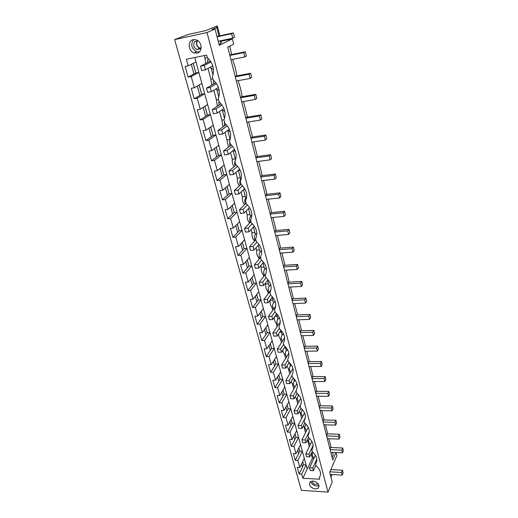 <?xml version="1.0" encoding="UTF-8"?>
<svg xmlns="http://www.w3.org/2000/svg" width="518" height="518" viewBox="0 0 518 518"><rect width="100%" height="100%" fill="white"/><g stroke="black" fill="none" stroke-linecap="round" stroke-linejoin="round"><path stroke-width="0.78" d="M221.257 41.226L232.336 38.889L233.67 44.185L227.758 47.19L332.757 459.984L335.975 452.551M332.401 452.402L333.255 454.791L332.109 457.426M336.117 452.557L336.881 455.6L329.694 472.358L332.2 482.038L327.991 492.1L207.019 32.53L215.048 28.976L219.276 45.306L232.336 38.889M313.914 458.404L312.38 458.326L302.797 478.231L319.69 479.228L319.282 477.687C321.704 473.976 320.655 470.046 316.135 465.896L315.591 463.856C318.02 460.049 316.951 456.041 312.386 451.838L311.836 449.766C314.271 445.849 313.183 441.77 308.573 437.516L308.009 435.405C310.444 431.377 309.337 427.22 304.681 422.921L304.105 420.765C306.546 416.627 305.419 412.386 300.712 408.035L300.123 405.84C302.57 401.592 301.418 397.267 296.665 392.858L296.069 390.617C298.517 386.253 297.345 381.837 292.541 377.382L291.932 375.097C294.386 370.61 293.188 366.109 288.332 361.59L287.71 359.259C290.164 354.649 288.94 350.058 284.039 345.48L283.404 343.104C285.865 338.364 284.615 333.676 279.655 329.047L279.008 326.618C281.468 321.736 280.193 316.958 275.181 312.263L274.521 309.783C276.988 304.772 275.686 299.89 270.616 295.137L269.943 292.605C272.41 287.445 271.076 282.459 265.954 277.642L265.261 275.058C267.735 269.748 266.375 264.659 261.189 259.777L260.483 257.135C262.956 251.677 261.571 246.471 256.326 241.53L255.607 238.83C258.074 233.21 256.656 227.894 251.353 222.876L250.615 220.124C253.088 214.335 251.638 208.903 246.27 203.82L245.519 200.997C247.986 195.04 246.51 189.484 241.077 184.33L240.307 181.449C242.774 175.317 241.258 169.632 235.768 164.407L234.978 161.461C237.445 155.141 235.897 149.326 230.329 144.023L229.526 141.013C231.993 134.499 230.406 128.555 224.773 123.174L223.951 120.092C226.411 113.384 224.786 107.297 219.088 101.839L218.246 98.679C220.694 91.77 219.036 85.541 213.261 79.999L212.399 76.761C214.847 69.639 213.151 63.261 207.304 57.634L206.624 55.083L186.363 59.227L188.202 65.844L185.14 66.453L188.125 77.13L191.174 76.541L194.302 87.782L191.259 88.345L194.179 98.77L197.203 98.232L200.252 109.214L197.241 109.732L200.09 119.923L203.095 119.425L206.073 130.16L203.082 130.633L205.866 140.592L208.851 140.145L211.765 150.634L208.799 151.062L211.519 160.8L214.478 160.399L217.327 170.655L214.381 171.037L217.042 180.568L219.982 180.199L222.766 190.236L219.846 190.579L222.449 199.896L225.362 199.572L228.088 209.389L225.188 209.693L227.739 218.81L230.627 218.525L233.301 228.127L230.419 228.399L232.912 237.322L235.781 237.069L238.397 246.471L235.535 246.704L237.982 255.439L240.825 255.219L243.382 264.426L240.546 264.627L242.942 273.18L245.765 272.992L248.271 282.006L245.454 282.174L247.798 290.553L250.602 290.397L253.056 299.223L250.259 299.359L252.551 307.569L255.335 307.446L257.744 316.09L254.966 316.2L257.213 324.236L259.978 324.145L262.335 332.614L259.576 332.692L261.784 340.572L264.523 340.507L266.835 348.808L264.096 348.86L266.258 356.585L268.984 356.546L271.244 364.685L268.531 364.711L270.649 372.28L273.349 372.267L275.57 380.244L272.876 380.244L274.948 387.665L277.635 387.684L279.811 395.506L277.13 395.48L279.17 402.758L281.831 402.797L283.968 410.47L281.313 410.424L283.307 417.56L285.955 417.625L288.047 425.155L285.412 425.077L287.367 432.083L289.996 432.167L292.048 439.555L289.433 439.458L291.349 446.335L293.959 446.438L295.979 453.69L293.376 453.574L295.26 460.321L297.856 460.45L299.831 467.56L297.248 467.424L299.1 474.048L303.542 464.756L306.08 464.886L194.794 57.504M302.68 461.642L303.542 464.756M295.26 460.321L299.799 451.152L302.357 451.262L297.856 460.45M298.892 447.85L299.799 451.152M291.349 446.335L295.992 437.302L298.569 437.393L293.959 446.438M295.033 433.806L295.992 437.302M287.367 432.083L292.113 423.187L294.71 423.258L289.996 432.167M291.097 419.489L292.113 423.187M283.307 417.56L288.163 408.812L290.773 408.857L285.955 417.625M287.089 404.908L288.163 408.812M279.17 402.758L284.136 394.159L286.765 394.185L281.831 402.797M283.003 390.041L284.136 394.159M274.948 387.665L280.031 379.228L282.679 379.228L277.635 387.684M278.839 374.883L280.031 379.228M270.649 372.28L275.848 364.005L278.516 363.986L273.349 372.267M274.592 359.434L275.848 364.005M266.258 356.585L271.581 348.491L274.268 348.439L268.984 356.546M270.26 343.674L271.581 348.491M261.784 340.572L267.23 332.66L269.936 332.588L264.523 340.507M265.844 327.603L267.23 332.66M257.213 324.236L262.794 316.524L265.52 316.414L259.978 324.145M261.331 311.201L262.794 316.524M252.551 307.569L258.268 300.051L261.014 299.922L255.335 307.446M256.734 294.47L258.268 300.051M247.798 290.553L253.652 283.249L256.416 283.087L250.602 290.397M252.039 277.395L253.652 283.249M242.942 273.18L248.938 266.103L251.729 265.909L245.765 272.992M247.248 259.958L248.938 266.103M237.982 255.439L244.127 248.601L246.937 248.375L240.825 255.219M242.359 242.159L244.127 248.601M232.912 237.322L239.212 230.73L242.042 230.471L235.781 237.069M237.361 223.977L239.212 230.73M227.739 218.81L234.201 212.477L237.05 212.186L230.627 218.525M232.258 205.406L234.201 212.477M222.449 199.896L229.073 193.836L231.947 193.505L225.362 199.572M227.039 186.435L229.073 193.836M217.042 180.568L223.841 174.793L226.735 174.424L219.982 180.199M221.71 167.042L223.841 174.793M211.519 160.8L218.492 155.329L221.406 154.914L214.478 160.399M216.265 147.222L218.492 155.329M205.866 140.592L213.021 135.431L215.961 134.978L208.851 140.145M210.69 126.955L213.021 135.431M200.09 119.923L207.433 115.087L210.392 114.595L203.095 119.425M204.992 106.222L207.433 115.087M194.179 98.77L201.716 94.289L204.694 93.752L197.203 98.232M199.165 85.017L201.716 94.289M188.125 77.13L195.862 73.006L198.873 72.423L191.174 76.541M193.201 63.319L195.862 73.006M327.991 492.1L301.359 490.332L174.637 39.608L187.943 34.518L205.821 30.588L217.32 25.9L219.859 35.781M331.106 469.612L331.041 469.224M331.986 474.87L330.97 477.272M174.637 39.608L207.019 32.53M196.963 53.114C202.7 52.292 202.35 41.926 196.445 39.938L193.311 39.653C187.471 40.592 188.099 51.088 194.03 52.881L196.963 53.114M302.797 478.231L301.67 474.197L306.08 464.886L307.174 468.887M299.1 474.048L301.67 474.197M313.105 481.054L310.295 481.805C308.463 485.146 310.12 487.555 315.268 489.024L318.156 488.228C319.91 484.887 318.227 482.491 313.105 481.054M310.735 481.513C311.558 484.052 313.513 485.554 316.595 486.02L319.01 485.541M302.35 410.126L301.839 409.045M298.336 395.791L297.805 393.881M294.386 381.054L293.687 378.418M290.384 366.012L289.491 362.645M286.312 350.68L285.211 346.548M282.148 335.049L280.918 330.406M277.907 319.107L276.567 314.057M273.582 302.849L272.131 297.377M269.172 286.266L267.599 280.348M264.672 269.341L262.976 262.969M260.075 252.072L258.255 245.221M255.387 234.447L253.431 227.098M250.602 216.446L248.511 208.586M245.707 198.064L243.473 189.666M240.715 179.293L238.332 170.338M235.58 159.984L233.074 150.576M230.128 139.491L227.758 130.575M224.553 118.525L222.364 110.321M218.842 97.067L216.861 89.608M212.995 75.097L211.221 68.428M312.38 458.326L311.208 453.943L312.322 454.008M205.75 63.474L204.532 55.51M211.597 85.133L210.884 79.254L207.996 68.473M217.333 106.274L216.42 99.922L213.83 90.242M222.973 126.916L221.834 120.137L219.522 111.512M228.516 147.067L225.09 132.304M233.968 166.731C232.627 164.698 232.07 162.205 232.31 159.266L230.529 152.629M239.335 185.917C237.807 184.052 237.16 181.488 237.38 178.211L235.852 172.5M244.49 204.759L244.405 204.442C242.819 202.732 242.139 200.175 242.346 196.756L241.058 191.945M249.449 223.284L249.223 222.449C247.675 220.83 247.008 218.318 247.209 214.918L246.154 210.962M254.306 241.42L253.949 240.087C252.434 238.552 251.774 236.091 251.975 232.711L251.133 229.578M259.058 259.181L258.573 257.368C257.096 255.911 256.449 253.503 256.643 250.142L256.015 247.798M263.72 276.573L263.112 274.3C261.661 272.928 261.027 270.571 261.214 267.223L260.787 265.637M268.279 293.615L267.553 290.902C266.135 289.601 265.52 287.289 265.695 283.961L265.469 283.1M272.753 310.308L271.911 307.18C270.525 305.95 269.917 303.684 270.092 300.375L270.046 300.213M277.13 326.677L276.185 323.135L277.059 323.115M281.423 342.715L280.374 338.791L281.248 338.778M285.638 358.443L284.486 354.144L285.366 354.137M289.763 373.86L288.52 369.204L289.413 369.211M293.816 388.986L292.476 383.993L293.395 384M297.785 403.826L296.361 398.497L297.306 398.523M301.683 418.382L300.175 412.742L301.152 412.775M305.51 432.672L303.917 426.722L304.934 426.767M309.265 446.697L307.595 440.455L308.657 440.507M307.174 440.196L307.595 440.455M303.211 426.1L303.917 426.722M299.21 411.642L300.175 412.742M295.169 396.827L296.361 398.497M291.09 381.656L292.476 383.993M286.959 366.122L288.52 369.204M282.789 350.213C283.048 352.292 283.618 353.6 284.486 354.144M278.58 333.929C278.749 336.447 279.344 338.066 280.374 338.791M274.346 317.243C274.359 320.208 274.967 322.17 276.185 323.135M318.343 484.013L314.633 484.298C313.04 483.462 312.257 482.387 312.276 481.067M302.447 467.035L301.586 463.914M193.972 74.016L191.284 64.284M199.87 95.383L197.3 86.079M205.633 116.272L203.179 107.368M211.273 136.694L208.922 128.179M216.783 156.669L214.536 148.53M222.177 176.204L220.033 168.428M227.454 195.318L225.401 187.892M232.614 214.031L230.659 206.935M237.671 232.342L235.8 225.57M242.618 250.278L240.838 243.81M247.468 267.838L245.765 261.674M252.214 285.042L250.595 279.163M256.87 301.897L255.322 296.296M261.428 318.415L259.958 313.079M265.896 334.602L264.497 329.526M270.279 350.472L268.946 345.648M274.572 366.032L273.303 361.447M278.788 381.3L277.583 376.942M282.919 396.27L281.779 392.139M286.972 410.955L285.891 407.044M290.948 425.369L289.925 421.665M294.852 439.517L293.887 436.014M298.685 453.405L297.772 450.09M299.831 467.56L304.286 458.313M303.516 464.808L302.654 461.693M299.773 451.204L298.867 447.902M295.966 437.354L295.007 433.857M292.087 423.238L291.071 419.541M288.131 408.864L287.063 404.953M284.104 394.211L282.977 390.086M280.005 379.273L278.807 374.935M275.816 364.057L274.559 359.479M271.549 348.536L270.228 343.719M267.204 332.705L265.812 327.648M262.762 316.563L261.305 311.247M258.236 300.097L256.701 294.515M253.619 283.294L252.007 277.434M248.905 266.142L247.215 259.997M244.095 248.64L242.32 242.197M239.18 230.769L237.322 224.016M234.162 212.516L232.219 205.445M229.04 193.868L227.001 186.467M223.802 174.825L221.672 167.074M218.454 155.355L216.22 147.248M212.982 135.457L210.651 126.981M207.388 115.119L204.953 106.248M201.67 94.315L199.126 85.043M195.823 73.032L193.156 63.345M328.943 438.74L330.911 446.522L330.057 449.352M325.414 424.825L327.447 432.847L326.573 435.657M321.827 410.651L323.925 418.926L323.025 421.71M318.169 396.212L320.331 404.752L319.412 407.511M314.445 381.501L316.673 390.307L315.727 393.039M310.645 366.511L312.943 375.589L311.978 378.295M306.773 351.23L309.142 360.593L308.158 363.267M302.829 335.651L305.27 345.305L304.26 347.954M298.802 319.768L301.327 329.726L300.291 332.336M294.697 303.561L297.3 313.837L296.238 316.414M290.514 287.037L293.194 297.636L292.107 300.175M286.24 270.176L289.012 281.112L287.898 283.611M281.883 252.972L284.738 264.251L283.599 266.712M277.434 235.405L280.38 247.047L279.208 249.469M272.889 217.476L275.932 229.487L275.634 230.814L274.734 231.863M268.253 199.171L271.393 211.564L271.089 212.879L270.163 213.895M263.513 180.471L266.757 193.266L266.44 194.574L265.494 195.545M258.676 161.363L262.024 174.572L261.7 175.874L260.729 176.8M253.729 141.848L257.187 155.478L256.85 156.773L255.853 157.653M248.679 121.892L252.247 135.975L251.903 137.257L250.88 138.086M243.512 101.502L247.196 116.038L246.84 117.314L245.791 118.091M238.131 80.659L240.417 88.054L242.029 95.662L241.666 96.924L240.592 97.649M232.588 59.356L235.107 67.068L236.752 74.825L236.383 76.075L235.276 76.742M229.804 46.147L231.358 53.509L230.97 54.753L229.837 55.361M313.06 452.415C311.797 454.144 312.127 456.034 314.057 458.093M295.979 453.69L300.531 444.573M309.647 438.481C308.132 440.222 308.365 442.21 310.36 444.438M292.048 439.555L296.704 430.575M306.177 424.313C304.416 426.061 304.552 428.127 306.591 430.523M288.047 425.155L292.812 416.31M302.635 409.913C300.641 411.648 300.68 413.791 302.752 416.342M283.968 410.47L288.843 401.78M299.022 395.266C296.814 396.982 296.756 399.197 298.841 401.89M279.811 395.506L284.796 386.972M295.111 380.07L295.072 380.503M295.318 380.361C292.923 382.057 292.767 384.33 294.846 387.16M275.57 380.244L280.672 371.872M288.895 362.911L289.562 362.911M291.226 364.737L291.122 365.417M291.517 365.19C288.966 366.867 288.714 369.185 290.779 372.144M271.244 364.685L276.47 356.488M284.369 347.707L285.515 347.701M287.283 349.177L287.095 350.032M287.619 349.747C284.932 351.405 284.602 353.762 286.629 356.824M266.835 348.808L272.183 340.792M279.707 332.226L281.391 332.193M283.268 333.365L283.003 334.337M283.605 334.026C280.827 335.658 280.426 338.053 282.401 341.207M262.335 332.614L267.812 324.786M274.896 316.453L277.188 316.388M279.17 317.301L278.839 318.33M279.474 318C276.638 319.625 276.178 322.047 278.082 325.265M257.744 316.09L263.351 308.463M270.092 300.375L272.895 300.265M271.911 307.18L272.792 307.148M274.967 300.977L274.598 301.994M275.22 301.677C272.364 303.295 271.853 305.737 273.679 309.006M253.056 299.223L258.799 291.802M265.695 283.961L268.525 283.825M267.553 290.902L268.447 290.863M270.649 284.395L270.279 285.327M270.836 285.042C268.007 286.668 267.456 289.122 269.185 292.405M248.271 282.006L254.157 274.805M261.214 267.223L264.063 267.055M263.112 274.3L264.025 274.249M266.2 267.553L265.889 268.311M266.317 268.091C263.552 269.729 262.976 272.183 264.601 275.453M243.382 264.426L249.417 257.459M256.643 250.142L259.512 249.941M258.573 257.368L259.518 257.304M261.609 250.485L261.415 250.932M261.655 250.809C258.994 252.473 258.417 254.921 259.926 258.152M238.397 246.471L244.58 239.743M251.975 232.711L254.862 232.472M253.949 240.087L254.927 240.009M256.837 233.21C254.338 234.907 253.775 237.322 255.147 240.475M233.301 228.127L239.64 221.652M247.209 214.918L250.123 214.646M249.223 222.449L250.252 222.351M251.852 215.287C249.566 217.016 249.041 219.392 250.278 222.41M228.088 209.389L234.589 203.179M242.346 196.756L245.279 196.445M244.405 204.442L244.865 204.396M246.685 197.073C244.684 198.828 244.224 201.12 245.305 203.956M249.197 207.886L249.961 208.178M222.766 190.236L229.435 184.304M237.38 178.211L240.333 177.862M241.284 178.626C239.672 180.381 239.322 182.537 240.229 185.094M243.991 189.187L245.299 189.685M217.327 170.655L224.164 165.022M232.31 159.266L235.282 158.877M235.444 160.379C234.512 162.011 234.382 163.817 235.049 165.805M238.656 170.059L240.443 170.752M211.765 150.634L218.784 145.305M227.124 139.912L230.121 139.478M229.746 141.835L229.765 146.089M233.184 150.492L235.405 151.386M206.073 130.16L213.274 125.155M221.834 120.137L224.087 119.781M224.417 121.847L224.365 125.913M227.583 130.465L230.199 131.578M200.252 109.214L207.647 104.552M216.42 99.922L218.479 99.566M218.972 101.405L218.855 105.283M221.846 109.952L224.806 111.318M194.302 87.782L201.891 83.469M210.884 79.254L212.963 78.872M213.5 80.193L213.228 84.175M215.974 88.947L219.244 90.592M188.202 65.844L195.998 61.907M205.232 58.126L207.375 57.692M208.016 58.262L207.491 62.568M209.965 67.418L213.494 69.38M221.108 40.637L221.374 41.667L220.908 43.434L219.03 44.354M218.984 35.969L216.77 27.37L217.32 25.9M220.234 40.818L220.908 43.434M216.77 27.37L212.095 29.422L215.048 28.976M216.984 36.448L233.314 32.893L234.427 37.341L232.718 38.177L231.598 33.709L233.314 32.893M199.249 51.962L196.497 51.696C191.31 48.362 190.371 44.328 193.68 39.588M200.809 48.472L199.657 48.245C196.51 46.367 195.726 43.849 197.313 40.689M197.973 40.786L194.71 41.705C192.813 44.891 193.525 47.52 196.846 49.579L200.518 48.809L201.165 47.909M313.435 470.713L312.71 468.007L309.518 467.838L310.25 470.538L313.435 470.713L315.954 465.209M309.518 467.838L315.404 455.199M330.814 452.331L342.456 452.829L343.363 450.673L342.709 447.999L341.796 450.148L330.134 449.663M312.71 468.007L316.848 459.013M330.762 447.513L342.709 447.999M342.456 452.829L341.796 450.148M309.712 456.87L308.968 454.111L305.756 453.969L306.501 456.721L309.712 456.87L312.283 451.437M305.756 453.969L311.855 441.33M327.344 438.681L339.063 439.096L339.996 436.965L339.322 434.239L338.39 436.357L326.651 435.968M308.968 454.111L313.137 445.376M327.292 433.851L339.322 434.239M339.063 439.096L338.39 436.357M305.911 442.767L305.154 439.957L301.923 439.84L302.68 442.644L305.911 442.767L308.54 437.412M301.923 439.84L308.242 427.227M323.802 424.779L335.612 425.097L336.564 423.005L335.884 420.227L334.926 422.312L323.102 422.015M305.154 439.957L309.317 431.552M323.763 419.936L335.884 420.227M335.612 425.097L334.926 422.312M302.039 428.392L301.269 425.531L298.012 425.44L298.789 428.295L302.039 428.392L304.791 423.012M298.012 425.44L304.545 412.891M320.202 410.619L332.096 410.845L333.074 408.786L332.375 405.95L331.397 408.009L319.489 407.802M301.269 425.531L305.361 417.592M320.163 405.762L332.375 405.95M332.096 410.845L331.397 408.009M298.096 413.74L297.313 410.826L294.03 410.761L294.82 413.675L298.096 413.74L301.003 408.275M294.03 410.761L300.77 398.323M316.537 396.199L328.516 396.322L329.513 394.295L328.8 391.414L327.803 393.427L315.805 393.324M297.313 410.826L301.185 403.593M316.498 391.323L328.8 391.414M328.516 396.322L327.803 393.427M294.075 398.808L293.272 395.83L289.97 395.797L290.773 398.769L294.075 398.808L297.144 393.266M289.97 395.797L296.905 383.521M312.794 381.501L324.864 381.52L325.88 379.532L325.162 376.592L324.139 378.574L312.05 378.574M293.272 395.83L296.108 390.76M312.768 376.612L325.162 376.592M324.864 381.52L324.139 378.574M289.976 383.579L289.161 380.549L285.826 380.542L286.648 383.566L289.976 383.579L293.22 377.965M285.826 380.542L292.935 368.486M308.987 366.524L321.141 366.433L322.183 364.484L321.451 361.493L320.402 363.429L308.229 363.539M289.161 380.549L292.055 375.569M308.961 361.616L321.451 361.493M321.141 366.433L320.402 363.429M285.794 368.045L284.958 364.957L281.604 364.983L282.439 368.071L285.794 368.045L289.219 362.373M281.604 364.983L288.856 353.218M305.102 351.256L317.346 351.055L318.415 349.151L317.67 346.095L316.595 347.992L304.331 348.219M284.958 364.957L287.93 360.088M305.083 346.341L317.67 346.095M317.346 351.055L316.595 347.992M281.527 352.208L280.678 349.054L277.298 349.113L278.153 352.259L281.527 352.208L285.146 346.484M277.298 349.113L284.647 337.723M301.146 335.696L313.481 335.379L314.575 333.514L313.811 330.4L312.71 332.252L300.356 332.595M280.678 349.054L283.715 344.289M301.133 330.762L313.811 330.4M313.481 335.379L312.71 332.252M277.175 336.046L276.308 332.828L272.902 332.919L273.776 336.137L277.175 336.046L280.996 330.283M272.902 332.919L280.29 322.008M297.105 319.826L309.537 319.386L310.658 317.566L309.874 314.394L308.747 316.2L296.302 316.666M276.308 332.828L279.422 328.179M297.099 314.879L309.874 314.394M309.537 319.386L308.747 316.2M272.733 319.554L271.853 316.271L268.421 316.401L269.308 319.677L272.733 319.554L276.767 313.766M268.421 316.401L275.751 306.093M292.987 303.639L305.51 303.075L306.662 301.308L305.866 298.064L304.714 299.825L292.171 300.414M271.853 316.271L275.039 311.739M292.987 298.685L305.866 298.064M305.51 303.075L304.714 299.825M268.201 302.726L267.301 299.372L263.843 299.54L264.75 302.881L268.201 302.726L272.462 296.924M263.843 299.54L270.972 290.022M288.791 287.134L301.411 286.435L302.583 284.719L301.774 281.41L300.589 283.119L287.956 283.845M267.301 299.372L270.571 294.962M288.791 282.168L301.774 281.41M301.411 286.435L300.589 283.119M263.578 285.541L262.652 282.116L259.168 282.323L260.101 285.742L263.578 285.541L268.065 279.746M259.168 282.323L265.831 273.905M284.505 270.292L297.222 269.457L298.426 267.787L297.597 264.42L296.387 266.077L283.65 266.932M262.652 282.116L266.077 277.745M284.511 265.313L297.597 264.42M297.222 269.457L296.387 266.077M258.851 267.994L257.912 264.497L254.403 264.743L255.348 268.233L258.851 267.994L263.584 262.225M254.403 264.743L260.554 257.394M280.134 253.101L292.942 252.13L294.179 250.518L293.337 247.073L292.094 248.679L279.267 249.676M257.912 264.497L261.564 260.094M280.147 248.116L293.337 247.073M292.942 252.13L292.094 248.679M254.027 250.077L253.062 246.503L249.527 246.795L250.498 250.356L254.027 250.077L259.006 244.354M249.527 246.795L255.834 239.698M275.673 235.56L288.584 234.44L289.847 232.88L288.986 229.37L287.71 230.911L274.786 232.064M253.062 246.503L256.96 242.081M275.693 230.562L288.986 229.37M288.584 234.44L287.71 230.911M249.1 231.773L248.116 228.127L244.554 228.457L245.538 232.096L249.1 231.773L254.332 226.12M244.554 228.457L251.016 221.626M271.115 217.651L284.123 216.375L285.424 214.879L284.544 211.292L283.236 212.775L270.208 214.083M248.116 228.127L252.272 223.698M271.141 212.645L284.544 211.292M284.123 216.375L283.236 212.775M244.062 213.073L243.059 209.343L239.465 209.719L240.475 213.442L244.062 213.073L249.559 207.517M239.465 209.719L246.102 203.173M266.466 199.365L279.578 197.934L280.905 196.497L280.005 192.832L278.671 194.256L265.54 195.72M243.059 209.343L247.487 204.927M266.498 194.347L280.005 192.832M279.578 197.934L278.671 194.256M238.915 193.959L237.891 190.145L234.272 190.572L235.301 194.373L238.915 193.959L244.677 188.533M234.272 190.572L241.071 184.317M261.713 180.685L274.928 179.086L276.295 177.719L275.375 173.977L274.003 175.33L260.768 176.962M237.891 190.145L242.605 185.774M261.752 175.667L275.375 173.977M274.928 179.086L274.003 175.33M233.657 174.417L232.601 170.519L228.956 170.992L230.011 174.883L233.657 174.417L239.685 169.159M228.956 170.992L236.227 164.802M256.863 161.61L270.176 159.835L271.581 158.54L270.642 154.714L269.231 155.996L255.892 157.802M232.601 170.519L237.626 166.207M256.902 156.578L270.642 154.714M270.176 159.835L269.231 155.996M228.276 154.442L227.201 150.453L223.523 150.978L224.605 154.953L228.276 154.442L234.57 149.372M223.523 150.978L231.293 144.885M251.903 142.113L265.326 140.158L266.764 138.934L265.805 135.023L264.355 136.234L250.913 138.222M227.201 150.453L232.537 146.238M251.949 137.082L265.805 135.023M265.326 140.158L264.355 136.234M222.772 134.007L221.672 129.934L217.968 130.51L219.075 134.576L222.772 134.007L229.332 129.17M217.968 130.51L226.249 124.56M246.833 122.183L260.36 120.046L261.843 118.9L260.858 114.899L259.376 116.038L245.823 118.214M221.672 129.934L227.337 125.835M246.885 117.152L260.858 114.899M260.36 120.046L259.376 116.038M217.146 113.105L216.019 108.935L212.289 109.563L213.416 113.727L217.146 113.105L223.964 108.54M212.289 109.563L221.102 103.82M241.653 101.819L255.29 99.482L256.805 98.414L255.801 94.328L254.28 95.383L240.617 97.753M216.019 108.935L222.021 104.992M241.712 96.782L255.801 94.328M255.29 99.482L254.28 95.383M211.383 91.712L210.237 87.445L206.468 88.138L207.627 92.392L211.383 91.712L218.447 87.451M206.468 88.138L215.825 82.653M236.357 80.989L250.103 78.451L251.657 77.467L250.634 73.284L249.067 74.255L235.295 76.832M210.237 87.445L216.576 83.702M236.415 75.952L250.634 73.284M250.103 78.451L249.067 74.255M205.491 69.82L204.312 65.449L200.518 66.2L201.703 70.558L205.491 69.82L212.788 65.903M200.518 66.2L210.418 61.04M230.937 59.687L244.794 56.935L246.393 56.041L245.344 51.761L243.732 52.642L229.856 55.439M204.312 65.449L211.001 61.94M231.002 54.655L245.344 51.761M244.794 56.935L243.732 52.642M343.123 472.869L342.21 475.123L341.543 472.461L342.463 470.214L343.123 472.869M330.879 469.599L342.463 470.214M329.921 471.827L341.543 472.461M330.238 474.449L342.21 475.123M217.081 36.823L231.598 33.709M218.22 41.246L232.718 38.177M198.834 48.634L199.553 48.964M200.893 48.362L199.87 48.142C196.782 46.329 195.979 43.849 197.449 40.702M319.082 486.111L318.156 488.228M194.03 52.881L196.497 51.696M199.657 48.245L196.846 49.579M199.877 48.142L201.191 47.52"/></g></svg>

